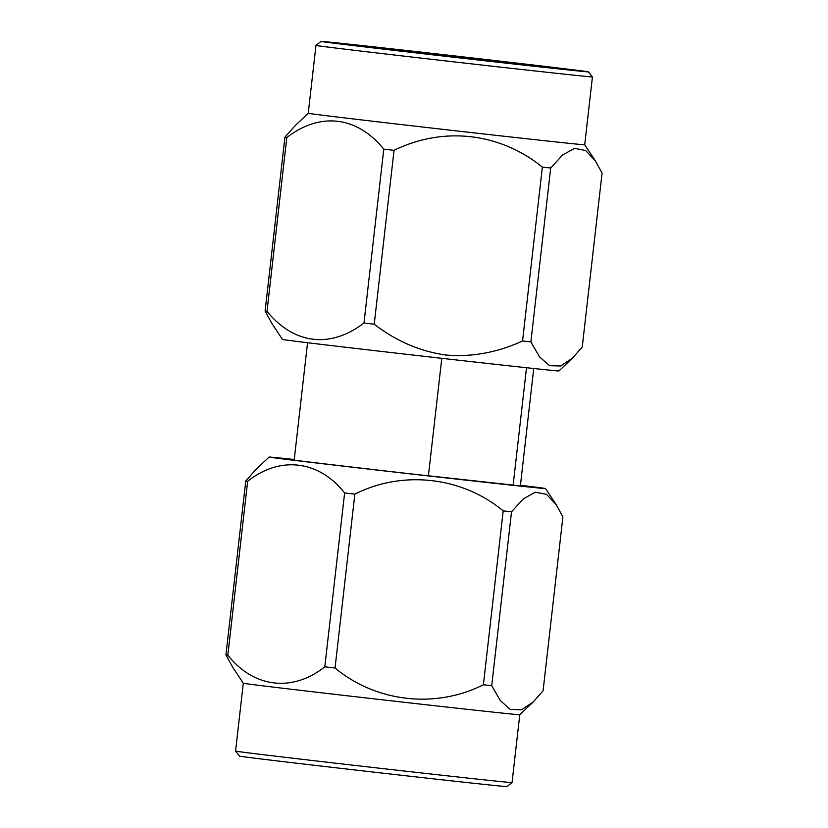 <?xml version="1.0" encoding="UTF-8"?>
<svg xmlns="http://www.w3.org/2000/svg" width="828" height="828" viewBox="0 0 828 828"><rect width="100%" height="100%" fill="white"/><g stroke="black" fill="none" stroke-linecap="round" stroke-linejoin="round"><path stroke-width="1.24" d="M520.419 485.446A122.927 0.642 -173.5 0 1 529.434 486.729A122.927 0.642 -173.5 0 1 485.912 482.258A122.927 0.642 -173.5 0 1 355.999 467.551A122.927 0.642 -173.5 0 1 285.163 458.898A122.927 0.642 -173.5 0 1 294.24 459.685M286.819 137.489L267.009 311.369A161.212 0.849 -173.5 0 1 265.105 311.1L271.791 323.324L282.462 339.449A139.135 0.724 6.5 0 0 362.592 349.24A139.135 0.724 6.5 0 0 509.675 365.893A139.135 0.724 6.5 0 0 558.931 370.944L572.417 358.162L582.25 346.994L602.07 173.114L595.373 160.88L585.634 150.53L574.601 148.367L562.709 154.888L550.703 168.012A161.212 0.849 -173.5 0 1 546.594 167.566A161.212 0.849 -173.5 0 1 542.361 167.101C499.936 132.708 443.425 126.135 394.035 150.334A161.212 0.849 -173.5 0 1 383.788 149.154C357.21 116.334 320.27 111.708 286.819 137.489A161.212 0.849 -173.5 0 1 284.915 137.22L294.758 126.053L308.233 113.26A139.135 0.724 6.5 0 0 388.084 123.03A139.135 0.724 6.5 0 0 535.447 139.715A139.135 0.724 6.5 0 0 584.703 144.765L595.373 160.88M394.035 150.334L374.225 324.214C396.063 341.043 419.889 351.31 445.723 355.005C471.712 357.241 497.317 352.562 522.551 340.981A161.212 0.849 6.5 0 0 526.784 341.436A161.212 0.849 6.5 0 0 530.893 341.892L539.587 356.961L549.606 365.686L560.68 365.986L572.417 358.151M321.005 41.4A134.581 0.704 -173.5 0 1 368.646 46.285A134.581 0.704 -173.5 0 1 510.876 62.39A134.581 0.704 -173.5 0 1 588.429 71.87A134.581 0.704 -173.5 0 1 540.787 66.985A134.581 0.704 -173.5 0 1 397.926 50.808A134.581 0.704 -173.5 0 1 321.005 41.4L315.965 45.405A139.135 0.724 6.5 0 0 315.965 45.416A139.135 0.724 6.5 0 0 395.815 55.176A139.135 0.724 6.5 0 0 543.178 71.86A139.135 0.724 6.5 0 0 592.434 76.911L584.703 144.765M513.143 485.073L428.407 475.8A113.819 0.6 -173.5 0 0 480.095 481.554A113.819 0.6 -173.5 0 0 513.143 485.073L526.515 367.725M512.035 782.595L506.995 786.6A134.581 0.704 -173.5 0 1 459.354 781.715A134.581 0.704 -173.5 0 1 317.124 765.61A134.581 0.704 -173.5 0 1 239.571 756.13L235.566 751.089A139.135 0.724 6.5 0 0 315.737 760.891A139.135 0.724 6.5 0 0 462.78 777.533A139.135 0.724 6.5 0 0 512.035 782.595A139.135 0.724 6.5 0 0 512.035 782.584L519.767 714.74A139.135 0.724 -173.5 0 1 470.511 709.679A139.135 0.724 -173.5 0 1 323.417 693.026A139.135 0.724 -173.5 0 1 243.297 683.235L232.627 667.12L225.93 654.886L245.75 481.006L255.583 469.838L269.069 457.056A139.135 0.724 -173.5 0 1 294.261 459.509M520.439 485.27A139.135 0.724 -173.5 0 1 545.538 488.551A139.135 0.724 -173.5 0 1 496.282 483.5A139.135 0.724 -173.5 0 1 348.64 466.785A139.135 0.724 -173.5 0 1 269.069 457.056M245.75 481.006A161.212 0.849 6.5 0 0 247.655 481.285L227.835 655.165C253.482 687.726 292.284 692.591 324.804 666.819L344.614 492.939C318.977 460.378 280.174 455.514 247.655 481.285M344.614 492.939A161.212 0.849 6.5 0 0 354.86 494.13L335.05 668.01C376.036 702.103 435.393 708.996 483.386 684.766L503.196 510.886C462.21 476.793 402.853 469.9 354.86 494.13M503.196 510.886A161.212 0.849 6.5 0 0 507.419 511.352A161.212 0.849 6.5 0 0 511.528 511.797L491.718 685.677A161.212 0.849 -173.5 0 1 487.609 685.232A161.212 0.849 -173.5 0 1 483.386 684.766M335.05 668.01A161.212 0.849 -173.5 0 1 324.804 666.819M227.835 655.165A161.212 0.849 -173.5 0 1 225.93 654.886M491.718 685.677L500.247 700.519L510.193 709.368L521.443 709.803L533.242 701.958L543.085 690.78L562.895 516.9L556.209 504.666L546.47 494.326L535.281 492.194L523.379 498.818L511.528 511.797M441.79 358.317L428.407 475.8M530.417 65.743A118.373 0.621 -173.5 0 1 405.316 51.574A118.373 0.621 -173.5 0 1 337.099 43.242A118.373 0.621 -173.5 0 1 379.007 47.538A118.373 0.621 -173.5 0 1 504.676 61.769A118.373 0.621 -173.5 0 1 572.324 70.038A118.373 0.621 -173.5 0 1 530.417 65.743M265.105 311.1L284.915 137.22M267.009 311.369C293.899 344.251 330.206 348.816 363.978 323.034L383.788 149.154M374.225 324.214A161.212 0.849 -173.5 0 1 363.978 323.034M522.551 340.981L542.361 167.101M550.703 168.012L530.893 341.892M588.429 71.87L592.434 76.911M533.739 368.491L520.367 485.932M519.767 714.74L533.242 701.947M235.566 751.089L243.297 683.235M545.538 488.551L556.199 504.666M307.561 342.73L294.178 460.161M315.965 45.416L308.233 113.26"/></g></svg>
